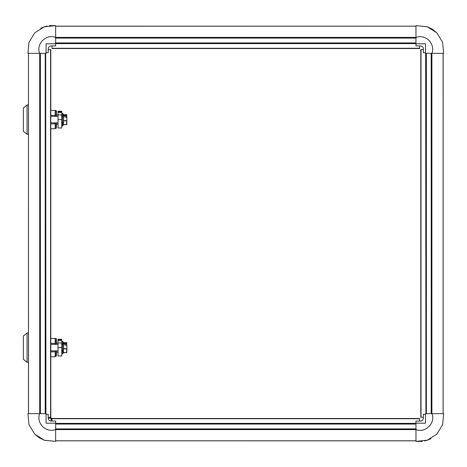 <?xml version="1.0" encoding="UTF-8"?>
<svg xmlns="http://www.w3.org/2000/svg" width="467" height="467" viewBox="0 0 467 467"><rect width="100%" height="100%" fill="white"/><g stroke="black" fill="none" stroke-linecap="round" stroke-linejoin="round"><path stroke-width="0.7" d="M61.737 347.617L61.737 356.006L58.019 356.006L58.019 339.246L61.737 339.246L61.737 347.617L58.019 347.617M62.631 344.354L63.565 345.288L63.565 349.941L62.631 350.869L62.631 344.354L61.737 344.354M51.066 421.071L51.066 418.362L51.995 418.362L51.995 421.071M48.229 417.305L50.938 417.305L50.938 418.234L48.229 418.234M62.631 116.347L63.565 117.275L63.565 121.928L62.631 122.862L62.631 116.347L61.737 116.347M61.737 119.61L61.737 127.999L58.019 127.999L58.019 111.234L61.737 111.234L61.737 119.61L58.019 119.61M27.074 332.953L23.35 335.977L23.35 359.246L27.074 362.269L27.074 332.953L28.469 332.953L28.469 362.269L27.074 362.269M56.017 350.869L56.017 356.385L56.39 356L56.39 350.869M56.39 344.354L56.39 338.82L56.017 338.447L56.017 344.354M50.804 356.776L55.176 356.776L55.176 350.869M55.176 356.385L56.017 356.385M50.804 338.447L55.176 338.447L55.176 343.379L50.804 343.379M50.804 351.844L55.176 351.844M55.176 344.354L55.176 343.379M27.074 104.947L23.35 107.97L23.35 131.233L27.074 134.262L27.074 104.947L28.469 104.947L28.469 134.262L27.074 134.262M56.017 122.862L56.017 128.378L56.39 127.987L56.39 122.862M56.39 116.347L56.39 110.807L56.017 110.434L56.017 116.347M50.804 128.769L55.176 128.769L55.176 122.862M55.176 128.378L56.017 128.378M50.804 110.434L55.176 110.434L55.176 115.367L50.804 115.367M50.804 123.837L55.176 123.837M55.176 116.347L55.176 115.367M66.857 119.12L66.857 124.42L66.839 117.042L64.995 116.989L64.995 115.728L66.6 115.728L66.483 116.925M66.6 115.728L66.839 117.042M66.857 120.083L66.67 114.596L63.308 114.602L63.424 117.135M64.995 115.886L64.808 115.419L66.67 115.419L66.857 114.783M66.845 117.094L64.808 117.059L64.808 115.828L63.127 115.804L63.127 114.462M63.436 122.056L63.308 124.601L63.261 122.231M63.127 124.631L66.857 124.42M66.67 114.596L63.197 114.573M64.808 115.419L63.127 115.553M62.94 116.651L62.94 113.586L63.302 114.596M63.232 116.943L63.127 115.804M62.584 122.862L62.584 125.886L61.737 125.886M63.436 350.063L63.308 352.614L66.857 352.433L66.839 345.049L64.995 344.996L64.995 343.741L66.6 343.741L66.483 344.938M66.6 343.741L66.839 345.049M66.857 348.096L66.67 342.609L63.308 342.609L63.424 345.148M64.995 343.893L64.808 343.432L66.67 343.432L66.857 342.796M66.857 347.127L66.857 352.071M66.845 345.101L64.808 345.066L64.808 343.84L63.127 343.817L63.127 342.474M63.127 352.638L63.261 350.244M66.67 342.609L63.197 342.58M64.808 343.432L63.127 343.566M62.94 344.658L62.94 341.599L63.302 342.609M63.232 344.955L63.127 343.817M62.584 350.869L62.584 353.893L61.737 353.893M427.568 53.337L431.204 53.337L431.204 413.663L443.125 413.663L443.13 53.337L443.125 413.663L443.65 413.663L425.519 413.663L425.519 423.195L415.963 423.195L415.963 441.35L427.235 440.241L436.814 434.187L427.235 440.241L415.963 441.35L422.186 441.397M431.204 53.337L443.65 53.337L425.519 53.337L425.519 43.805L415.963 43.805L415.963 45.929L420.382 45.929C422.221 46.087 423.213 47.079 423.365 48.912L423.365 52.718L425.519 52.718M443.65 53.337L442.605 42.287L436.808 32.807L427.235 26.759L415.963 25.65L427.247 26.765L436.82 32.813L427.235 26.771L415.963 25.65L427.036 26.695M28.469 53.337L28.469 413.663L28.475 53.337L27.962 53.337M34.786 32.807L44.365 26.759L55.631 25.65L44.359 26.759L34.774 32.818L44.365 26.765L55.631 25.65L49.409 25.603M28.469 413.663L27.962 413.663M34.786 434.193L44.365 440.241L55.631 441.35L44.347 440.235L34.774 434.182L44.359 440.229L55.631 441.35L44.558 440.305M415.963 440.825L55.631 440.825L415.963 440.83L415.963 428.904L55.631 428.904L55.631 440.825M425.519 423.195L415.963 423.195L415.963 421.071L420.382 421.071C422.221 420.913 423.213 419.921 423.365 418.088L423.365 414.282L425.519 414.282M415.963 423.195L415.963 423.61L55.631 423.61L55.631 421.071L51.212 421.071C49.379 420.913 48.381 419.921 48.229 418.088L48.229 414.282L46.075 414.282M55.631 428.904L55.631 424.071L415.963 424.071L415.963 428.904M46.075 417.218L46.075 423.195L55.631 423.195L55.631 441.35M425.519 414.433L425.519 418.858M431.204 413.663L428.221 413.663M425.91 413.663L425.676 53.337L426.015 413.663M426.383 53.337L426.365 413.663M443.65 413.663L442.611 424.707L436.82 434.182L427.229 440.235L415.963 441.35M415.963 429.576C425.303 433.446 435.787 423.026 431.975 413.663M424.637 440.971L427.13 440.276M427.165 440.264L429.728 439.231M429.733 439.225L430.959 438.606M423.365 49.695L420.79 49.695L420.79 417.305L423.365 417.305M443.084 413.663L443.084 53.337M425.519 49.782L425.519 43.805L415.963 43.805L415.963 25.65M415.963 26.17L55.631 26.17L415.963 26.175L55.631 26.216L55.631 37.401L415.963 37.401L415.963 26.216M415.963 38.096L415.963 42.929L55.631 42.929L55.631 38.096L415.963 38.096L415.963 37.401M27.985 53.337L46.075 53.337L46.075 43.805L55.631 43.805L55.631 43.39L415.963 43.39L415.963 43.805M46.075 43.805L55.631 43.805L55.631 25.65M55.631 43.805L55.631 45.929L51.212 45.929C49.379 46.087 48.381 47.079 48.229 48.912L48.229 52.718L46.075 52.718M55.631 38.096L55.631 37.401M415.963 37.424C415.729 37.798 421.619 34.056 428.98 40.337C435.215 47.506 431.689 53.431 431.975 53.337M427.124 26.724L432.173 29.1M432.22 29.129L436.814 32.807M419.599 421.071L419.599 418.496L51.995 418.496M55.631 440.784L415.963 440.784M51.995 45.929L51.995 48.504L419.599 48.504L419.599 45.929M46.075 52.567L46.075 48.142M28.475 53.337L28.51 413.663L39.701 413.663L39.701 53.337L28.51 53.337M44.032 413.663L40.395 413.663L40.395 53.337L39.701 53.337M40.395 53.337L43.378 53.337M45.684 53.337L45.918 413.663L45.579 53.337M55.631 429.576C55.865 429.202 49.975 432.944 42.614 426.663C36.379 419.494 39.905 413.569 39.625 413.663L27.985 413.663M39.625 413.663L46.075 413.663L46.075 423.195L55.631 423.195M45.211 413.663L45.229 53.337M40.395 413.663L39.701 413.663M27.944 53.337L28.983 42.293L34.774 32.818M55.631 37.424C46.297 33.554 35.807 43.974 39.625 53.337M46.957 26.029L44.47 26.724M44.429 26.736L41.867 27.769M41.861 27.775L40.629 28.399M50.804 49.695L50.804 417.305L50.804 49.695L48.229 49.695M27.944 413.663L28.989 424.713L34.774 434.182L39.374 437.871M44.47 440.276L39.421 437.9M61.737 342.965L58.019 342.965M61.737 339.824L58.019 339.824M51.995 419.267L51.066 419.267M50.033 417.305L50.033 418.234M61.737 114.952L58.019 114.952M61.737 111.817L58.019 111.817M63.565 120.649L66.857 120.702L66.828 117.013M63.308 124.549L66.67 124.549L66.67 120.83L63.565 120.83M62.584 125.886L62.94 125.617L62.94 122.552M62.94 113.586L62.584 113.323L62.584 116.347M63.565 348.656L66.857 348.715L66.828 345.025M66.67 352.614L63.144 352.708M63.308 352.556L66.67 352.556L66.67 348.837L63.565 348.837M62.584 353.893L62.94 353.63L62.94 350.565M62.94 341.599L62.584 341.33L62.584 344.354M421.024 417.305L421.024 49.695M431.893 53.337L431.893 413.663M51.995 418.724L419.599 418.724M415.963 423.382L55.631 423.382M415.963 429.599L55.631 429.599M55.631 43.618L415.963 43.618M419.599 48.276L51.995 48.276M50.57 49.695L50.57 417.305M58.019 352.171L56.39 352.171M58.019 343.052L56.39 343.052M61.737 356.006L58.019 356.006M61.737 340.396L58.019 340.396M58.019 344.354L50.804 344.354M62.631 350.869L61.737 350.869M58.019 350.869L50.804 350.869M58.019 116.347L50.804 116.347M62.631 122.862L61.737 122.862M58.019 122.862L50.804 122.862M58.019 124.164L56.39 124.164M58.019 115.04L56.39 115.04M61.737 127.999L58.019 127.999M61.737 112.384L58.019 112.384M56.017 338.447L55.176 338.447M56.017 110.434L55.176 110.434M66.67 116.925L64.989 116.925M66.67 124.607L63.144 124.695M62.94 125.617L63.243 124.426M62.584 113.323L61.737 113.323M66.67 344.938L64.989 344.938M62.94 353.63L63.243 352.433M62.584 341.33L61.737 341.33"/></g></svg>
